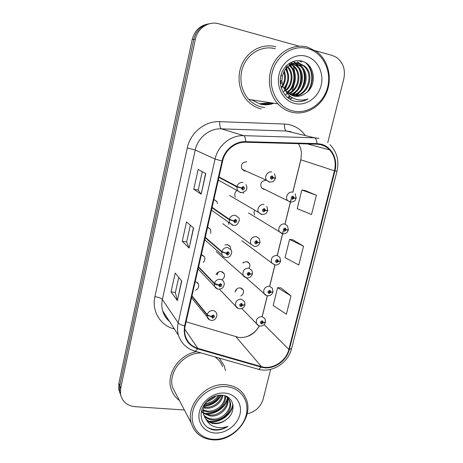 <?xml version="1.0" encoding="UTF-8"?>
<svg xmlns="http://www.w3.org/2000/svg" width="463" height="463" viewBox="0 0 463 463"><rect width="100%" height="100%" fill="white"/><g stroke="black" fill="none" stroke-linecap="round" stroke-linejoin="round"><path stroke-width="0.69" d="M217.448 203.598L216.892 201.532L213.9 199.414M210.723 233.358L210.682 229.48L207.586 227.223M203.257 262.353C204.837 260.762 205.259 258.985 204.536 257.017L201.353 254.65M195.687 290.168C198.245 288.785 199.171 286.782 198.453 284.16C197.857 282.783 196.798 281.967 195.276 281.712L195.207 281.707M218.195 180.512L219.259 180.599M236.726 190.634C234.66 192.498 234.214 194.622 235.383 197.012M228.317 222.101L228.849 224.358M230.736 249.488L230.331 246.715L227.443 244.649L224.92 245.002M221.806 279.802C224.231 278.263 225.012 276.232 224.144 273.697L221.175 271.526C218.947 271.37 217.28 272.331 216.175 274.414M246.762 161.778C242.056 162.212 240.482 164.724 242.039 169.308L244.609 171.009L245.951 171.055M254.696 210.161C253.846 211.834 253.857 213.426 254.737 214.93M249.082 268.019C250.02 266.462 250.118 264.934 249.378 263.435L246.617 261.52L242.815 262.799M240.87 295.973C243.295 294.41 244.059 292.379 243.162 289.879L240.32 287.876C237.473 287.841 235.713 289.259 235.036 292.13M266.028 180.31C261.398 180.801 259.859 183.284 261.404 187.77L263.864 189.355L264.813 189.419M243.567 193.43L243.347 192.492M236.535 289.172L236.228 289.497M243.445 262.289L243.063 263.001M218.75 271.868L217.043 274.055M275.745 46.757C263.441 43.314 249.378 49.894 242.901 62.326C236.373 74.728 238.387 91.066 247.346 100.703C251.27 104.881 255.894 107.624 261.219 108.927C255.894 107.624 251.27 104.881 247.346 100.703C238.387 91.066 236.373 74.728 242.901 62.326C249.378 49.894 263.441 43.314 275.745 46.757M196.758 351.689C179.841 354.154 166.35 373.074 170.835 388.023C172.259 393.209 175.112 397.352 179.389 400.46C175.112 397.352 172.259 393.209 170.835 388.023C166.35 373.074 179.841 354.154 196.758 351.689M292.871 192.255L300.863 159.804L301.459 153.16C301.216 149.671 300.192 146.511 298.392 143.68M320.437 144.624C324.019 145.463 327.086 147.222 329.65 149.908C334.691 155.69 336.294 162.652 334.46 170.789L288.86 349.409C286.14 361.262 272.256 370.076 261.445 366.655L197.886 348.367C191.613 346.405 187.457 342.319 185.426 336.109C184.477 332.828 184.39 329.419 185.171 325.883L222.605 161.107C224.902 150.215 235.273 141.771 245.656 142.239L316.912 144.184L320.437 144.624M186.097 321.826L239.105 337.521C247.931 337.903 254.696 334.031 259.396 325.911M320.575 144.068L316.958 143.617L245.691 141.655C235.048 141.169 224.416 149.827 222.061 160.991L184.639 325.825C182.949 337.336 187.289 345.016 197.678 348.87L261.242 367.136C272.319 370.637 286.545 361.603 289.334 349.455L334.94 170.888C338.193 159.122 331.496 146.302 320.575 144.068M270.953 102.786L261.445 103.712M260.582 103.521C264.61 104.464 268.621 104.302 272.603 103.035M208.2 23.937C199.866 25.523 194.529 30.72 192.203 39.523L118.864 383.318L119.755 385.777L119.593 391.669L120.762 395.46L119.593 391.669L119.755 385.777L193.789 39.332L119.755 385.777L120.664 388.266L120.502 394.204C122.191 401.589 127.053 405.75 135.08 406.682L184.396 410.004M209.924 23.619C201.521 25.216 196.138 30.454 193.789 39.332C196.138 30.454 201.521 25.216 209.924 23.619M290.99 295.921L277.603 287.65L273.182 305.441L286.365 314.238L290.99 295.921L281.024 287.945M316.391 195.264L301.864 189.986L297.223 208.663L311.53 214.525L316.391 195.264L305.291 190.588M303.531 246.229L289.583 239.417L285.058 257.642L298.791 265.01L303.531 246.229L293.01 239.863M262.347 316.16L267.359 295.816M269.761 286.076L274.947 265.01M277.314 255.408L283.275 231.205M285.029 224.08L291.088 199.495M225.504 370.608L224.248 365.834L219.242 358.113L224.248 365.834L225.504 370.608M247.109 413.789C255.287 411.96 260.628 407.081 263.14 399.152L270.647 369.37M327.752 142.633L343.83 78.803C345.664 69.438 343.089 62.221 336.097 57.152L332.121 55.398L315.488 50.762M299.127 46.196L218.877 23.81C208.848 20.742 197.533 28.075 195.403 39.141L120.664 388.266M201.179 194.176L193.76 189.257L198.158 169.412L205.786 173.584L201.179 194.176L205.589 173.475M177.381 300.574L171.009 291.916L175.188 273.066L181.745 281.053L177.381 300.574L181.571 280.844M189.118 248.087L182.237 241.246L186.52 221.91L193.603 228.039L189.118 248.087L193.418 227.877M182.237 241.246L186.641 241.941M190.362 225.232L186.635 241.97L188.95 247.85M171.009 291.916L175.379 292.483M178.741 277.395L175.373 292.523L177.231 300.273M193.76 189.257L198.193 190.085L200.994 194.014M289.583 239.417L293.125 239.875M301.864 189.986L305.406 190.611M277.603 287.65L281.134 287.951M198.187 190.102L202.29 171.675M290.342 94.365L290.637 93.85L290.342 94.365M291.163 92.889L291.487 92.259L291.163 92.889M292.026 91.107L294.381 83.78L292.026 91.107M294.879 73.235L293.444 66.452L294.879 73.235M293.102 65.445L292.518 63.935L293.102 65.445M261.109 103.643L270.253 102.682M283.935 91.471L284.589 90.308M284.93 89.637L286.481 85.817M287.755 79.514L287.853 76.146M287.043 70.22L286.342 67.853M286.093 67.158L285.769 66.336M118.864 383.318L118.702 389.175L119.859 392.925M262.127 103.834C265.583 104.36 268.997 104.077 272.366 103C268.997 104.077 265.583 104.36 262.127 103.834M295.11 193.806L296.216 198.025L294.225 198.002L293.091 196.121C290.851 196.85 290.579 197.956 292.269 199.443L294.19 198.147L292.165 198.222L292.842 197.116L293.299 197.869L294.225 198.002M292.182 197.412L293.282 197.927M294.19 198.147L296.117 198.442L295.602 198.135M292.217 197.365L293.299 197.869M274.478 173.712L275.56 177.937L273.436 177.838L272.256 175.894C269.964 176.623 269.692 177.757 271.44 179.297L273.401 177.983L271.318 178.035L272.012 176.918L272.487 177.694L273.436 177.838M271.549 177.294L272.47 177.751M273.401 177.983L275.456 178.365L274.686 177.995M271.341 177.202L272.487 177.694M218.906 177.381L236.842 186.913L241.258 187.99L242.49 189.934C244.829 189.193 245.095 188.053 243.289 186.514L241.292 187.839L242.253 188.071L243.052 187.538L243.463 187.828L242.728 188.91L242.236 188.128L241.258 187.99M241.292 187.839L236.946 186.462C238.028 183.551 240.025 182.225 242.925 182.497M218.999 176.97L236.946 186.462M292.876 110.929C307.64 114.569 323.689 103.463 327.665 87.096C331.849 70.793 322.861 52.684 307.93 48.598C293.062 44.257 276.006 55.612 272.151 72.668C268.077 89.672 278.06 107.538 292.876 110.929M291.962 112.254C305.649 115.571 320.651 106.953 326.542 92.629C332.521 78.351 328.435 60.41 316.796 51.682L307.669 47.157C294.966 43.539 280.318 50.49 273.506 63.587C266.642 76.655 268.638 93.815 277.875 103.834C281.857 108.116 286.551 110.923 291.962 112.254M275.288 48.725C263.719 45.507 250.518 51.723 244.47 63.419C238.376 75.087 240.332 90.435 248.805 99.429C252.451 103.278 256.739 105.801 261.67 107.011L264.761 107.549M287.899 97.809L289.508 95.725M290.428 94.336L290.839 93.671M291.453 92.583L291.707 92.102M292.321 90.852L295.064 81.482M295.319 75.324L293.64 66.643M293.247 65.549L292.616 64.05M292.147 63.055L291.621 62.036M291.129 63.176L292.477 63.46M294.74 63.2L296.175 63.506L301.077 66.163C311.124 74.184 305.273 94.371 291.95 95.488M294.283 63.269L300.157 66.151C310.025 74.022 304.561 93.804 291.534 95.32M305.702 93.167C317.468 85.655 315.037 64.849 302.698 61.423C293.687 58.297 283.246 65.266 280.838 75.787C278.309 86.286 284.085 97.595 293.229 100.83L294.306 101.131C299.075 102.236 303.659 101.507 308.051 98.949C303.224 100.564 298.508 100.413 293.901 98.497C290 96.761 287.06 93.885 285.081 89.863L287.066 92.299L293.507 95.98C297.883 96.964 301.945 96.026 305.702 93.167C302.403 95.563 298.832 96.593 294.983 96.258M287.077 84.671L285.081 89.857C276.261 78.473 287.482 59.252 299.862 63.524L304.81 66.215C315.633 74.844 308.017 96.686 293.658 96.015M296.112 63.072L298.93 63.518L303.867 66.203C314.487 74.676 307.345 96.101 293.224 95.905M282.245 76.412L281.967 80.174M281.319 82.582L280.48 84.555M281.238 74.329L281.435 75.973M281.099 80.521L280.306 83.137M284.16 70.937C286.18 75.845 285.81 80.834 283.038 85.904M282.511 86.726L281.365 88.213M283.715 71.811C285.22 76.1 284.89 80.481 282.731 84.972M282.193 85.927L281.128 87.461M285.914 68.35C290.046 75.237 289.531 82.032 284.369 88.74M285.48 68.9C289.08 75.347 288.594 81.754 284.022 88.126M286.51 65.561L287.014 65.966M287.656 66.556C294.26 72.541 293.062 85.337 285.764 90.817M287.222 66.95C293.235 72.899 292.136 84.839 285.416 90.349M289.398 65.231L290.405 66.012C298.375 72.326 296.401 87.559 287.216 92.444M288.958 65.526L289.549 66.001C297.344 72.17 295.637 86.975 286.846 92.073M289.369 63.558L290.706 64.056M291.158 64.264L293.878 66.064C302.53 72.946 299.422 89.851 288.733 93.723M289.664 64.542L288.953 63.703L290.266 64.247M290.712 64.479L292.998 66.047C301.488 72.789 298.67 89.284 288.345 93.433M292.934 63.593L297.431 66.111C306.766 73.559 302.391 92.102 290.313 94.73M291.69 63.483L292.031 63.587M292.489 63.738L296.534 66.099C305.702 73.403 301.656 91.541 289.907 94.498M306.084 56.231C294.821 53.008 281.984 61.591 279.05 74.462C275.948 87.287 283.425 100.859 294.676 103.492C305.881 106.316 318.139 97.872 321.137 85.4C324.303 72.975 317.398 59.264 306.084 56.231M308.051 98.949C304.145 101.119 300.117 101.953 295.967 101.455M305.858 62.927C313.138 69.965 313.798 82.952 307.403 91.83M299.428 60.722L301.025 61.903L301.482 61.903L299.989 60.792M297.414 61.903L299.115 63.524M299.185 63.593L301.251 66.319M302.675 69.039C305.499 76.03 304.88 83.051 300.817 90.1M298.78 92.826L295.869 95.586M295.44 95.91L294.954 96.258M292.402 97.762L289.439 98.932M293.883 61.903L295.162 63.072M295.226 63.136L295.573 63.506M295.689 63.628L297.802 66.446M299.243 69.276C301.847 75.961 301.268 82.686 297.495 89.457M295.435 92.293L292.477 95.135M290.486 96.518L287.922 97.826M289.942 64.895L291.152 66.707M292.622 69.791C294.804 75.845 294.289 81.968 291.088 88.167M288.981 91.252L287.587 92.791M287.147 93.219L286.313 93.96M307.299 63.963C313.353 71.898 313.885 80.678 308.896 90.302M297.859 61.903L299.567 63.524M299.821 63.807L302.333 67.401M304.041 71.615C305.505 76.823 305.053 82.136 302.68 87.559M300.105 91.796L296.586 95.413M296.06 95.824L295.411 96.298M292.657 97.901L289.63 99.053M294.318 61.903L295.591 63.066M295.625 63.101L296.013 63.506M296.326 63.848L298.878 67.569M300.597 72.031C301.835 76.835 301.425 81.737 299.364 86.743M296.76 91.223L293.195 94.956M292.657 95.384L292.327 95.627M290.718 96.686L288.108 97.977M289.578 63.94L289.96 64.392M290.232 64.733L292.222 67.922M293.953 72.992C294.752 76.927 294.427 80.932 292.981 85.018M290.307 90.094L287.83 93.005M287.338 93.468L286.649 94.07M286.082 94.521L285.63 94.863M213.582 439.329C227.784 440.145 242.855 428.779 246.212 414.912C249.777 401.062 240.679 387.71 226.314 386.605C212.002 385.285 196.057 396.965 192.822 411.335C189.367 425.688 199.339 438.727 213.582 439.329M212.905 439.85C233.728 441.679 253.863 417.221 246.328 399.326C242.832 390.784 236.124 385.928 226.199 384.765C206.429 382.288 185.605 404.998 191.242 423.049C194.489 433.246 201.712 438.843 212.905 439.85M222.668 366.69C221.106 362.633 218.513 359.363 214.901 356.875M222.882 395.338C221.985 402.775 213.414 409.153 205.514 408.169L203.703 407.851M222.124 395.252C220.782 402.341 212.505 408.152 204.953 407.22L203.911 407.064M225.4 396.015C226.644 404.309 217.025 413.262 207.783 412.024L203.292 410.733M202.696 410.421L201.845 409.894M224.839 395.772C225.522 403.939 216.134 412.22 207.21 411.051L203.338 410.044M227.35 397.393L227.466 397.729C230.672 406.115 220.434 417.452 210.104 415.965L203.419 413.326M202.939 412.932L201.671 411.665M226.905 397.011C229.862 405.409 219.705 416.428 209.513 414.97L203.344 412.701M202.84 412.325L201.527 411.138M225.07 395.842C227.559 397.15 229.214 399.054 230.042 401.56C233.271 410.021 222.917 421.48 212.471 419.993C209.102 419.64 206.272 418.205 203.98 415.687M226.847 396.565L229.393 400.593C232.617 409.037 222.292 420.468 211.875 418.98C208.744 418.65 206.047 417.366 203.801 415.12M226.204 419.605C237.178 412.134 234.214 395.923 222.257 395.263C213.512 394.291 203.679 401.705 201.596 410.814C199.397 419.924 205.15 428.478 213.912 429.994L214.954 430.086C219.537 430.289 223.895 429.033 228.028 426.319C223.56 427.934 219.144 428.09 214.786 426.799C211.099 425.613 208.309 423.315 206.417 419.895C208.541 422.158 211.278 423.408 214.624 423.651C218.831 423.819 222.691 422.47 226.204 419.605C222.477 422.291 218.507 423.448 214.288 423.078C210.185 422.609 206.973 420.693 204.669 417.325M206.417 419.895L203.853 415.294C202.58 410.444 203.587 405.802 206.857 401.375M213.032 396.953L208.935 399.494M219.416 395.234C216.51 400.946 211.678 404.031 204.912 404.483M218.304 395.356C215.538 400.084 211.244 402.804 205.422 403.516M224.758 393.052C213.918 392.103 201.909 400.929 199.443 411.781C196.81 422.615 204.293 432.529 215.104 433.032C225.88 433.698 237.386 425.046 239.921 414.489C242.618 403.944 235.638 393.845 224.758 393.052M201.197 352.956C183.852 352.609 167.768 372.003 172.589 387.502L176.901 395.72M228.028 426.319C220.724 430.434 213.819 430.746 207.326 427.262M232.837 403.985C231.581 414.42 219.04 423.153 208.483 421.11M227.258 398.626C224.92 407.845 213.611 414.935 204.137 413.216M220.799 395.182C217.24 401.265 211.753 404.801 204.339 405.796M215.046 396.137L207.175 401.056M233.057 405.073C231.454 414.981 219.85 423.188 209.6 421.741M227.356 399.777C224.769 408.372 214.398 414.981 205.288 413.818M221.331 395.194C217.697 401.693 211.973 405.391 204.16 406.288M216.053 395.83C213.541 398.602 210.37 400.593 206.533 401.809M282.297 233.774L279.484 231.888C277.175 228.595 280.804 223.114 284.704 224.011L287.442 225.817L288.362 229.752L286.354 229.868L285.22 228.045C282.991 228.791 282.719 229.885 284.409 231.309L286.319 230.013L284.282 230.082L284.976 229.023L285.428 229.752L286.354 229.868M284.409 229.214L285.416 229.81M286.319 230.013L288.038 229.932M284.45 229.173L285.428 229.752M274.756 264.975L271.677 262.926C270.537 258.383 272.308 255.854 276.99 255.344L279.866 257.295L280.636 260.987L278.604 261.236L277.47 259.465C275.254 260.235 274.987 261.306 276.677 262.683L278.57 261.375L276.521 261.45L277.233 260.432L277.684 261.138L278.604 261.236M276.77 260.542L277.673 261.196M278.57 261.375L280.422 261.19M276.816 260.513L277.684 261.138M266.665 295.579L264.014 293.507C263.071 289.132 264.865 286.69 269.391 286.192L272.377 288.264L273.025 291.736L270.977 292.118L269.842 290.394C267.637 291.186 267.377 292.24 269.061 293.565L270.942 292.257L270.045 292.089L269.292 292.616L268.887 292.332L269.605 291.349L270.062 292.037L270.977 292.118M269.246 291.406L270.045 292.089M270.942 292.257L272.869 291.95M269.298 291.383L270.062 292.037M258.724 325.674L256.49 323.643C255.709 319.418 257.521 317.062 261.913 316.565L264.986 318.735L265.531 322.017L263.464 322.52L262.33 320.847C260.137 321.658 259.882 322.699 261.56 323.967L263.435 322.659L262.538 322.508L261.792 323.035L261.375 322.74L262.099 321.785L262.556 322.456L263.464 322.52M261.844 321.808L262.538 322.508M263.435 322.659L265.403 322.236M261.896 321.797L262.556 322.456M212.002 207.777L229.226 219.717L233.584 220.886L234.816 222.778C237.143 222.014 237.403 220.892 235.603 219.41L233.618 220.741L234.573 220.949L235.366 220.417L235.794 220.729L235.054 221.765L234.556 221.013L233.584 220.886M233.618 220.741L229.33 219.277C230.4 216.4 232.38 215.075 235.268 215.301L238.451 217.593C240.818 219.132 237.739 226.65 233.421 225.388L229.665 222.958L229.226 219.717M212.095 207.366L229.33 219.277M205.202 237.716L221.731 251.994L226.031 253.255L227.264 255.084C229.579 254.303 229.839 253.197 228.039 251.774L226.066 253.111L227.015 253.302L227.808 252.769L228.253 253.099L227.495 254.094L227.003 253.359L226.031 253.255M226.066 253.111L221.835 251.565C222.894 248.729 224.862 247.398 227.738 247.572L231.037 250.014C232.142 251.704 231.824 253.736 230.076 256.12C229.706 256.855 228.334 257.33 225.961 257.544C224.242 257.324 222.94 256.45 222.061 254.922L221.731 251.994M205.294 237.316L221.835 251.565M198.5 267.215L214.357 283.761C215.162 284.409 216.58 284.861 218.6 285.104L219.832 286.881C222.136 286.076 222.39 284.988 220.596 283.622L218.634 284.959L219.584 285.133L220.365 284.6L220.822 284.948L220.064 285.902L219.572 285.191L218.6 285.104M218.634 284.959L214.456 283.333C215.503 280.537 217.46 279.201 220.324 279.328C221.922 279.594 223.05 280.451 223.716 281.886C224.642 283.483 224.358 285.37 222.865 287.54C222.142 288.542 220.729 289.091 218.623 289.184C216.875 289.022 215.532 288.096 214.601 286.412L214.357 283.761M198.592 266.821L214.456 283.333M191.896 296.279L207.1 315.019C207.881 315.754 209.276 316.229 211.29 316.449L212.523 318.168C214.815 317.346 215.064 316.275 213.269 314.962L211.319 316.304L212.268 316.46L213.044 315.922L213.512 316.281L212.743 317.207L212.251 316.518L211.29 316.449M211.319 316.304C209.351 315.916 207.974 315.349 207.198 314.597C208.234 311.842 210.179 310.499 213.032 310.58C214.705 310.841 215.856 311.721 216.493 313.231C218.09 316.594 214.67 321.079 211.388 320.338C209.56 320.182 208.188 319.215 207.279 317.433L207.1 315.019M191.989 295.892L207.198 314.597M266.85 206.469L267.736 210.381L265.594 210.428L264.414 208.547C262.127 209.293 261.861 210.41 263.609 211.892L265.559 210.578L263.459 210.619L264.17 209.548L264.645 210.3L265.594 210.428M263.569 209.762L264.633 210.364M265.559 210.578L267.307 210.538M263.615 209.722L264.645 210.3M254.366 246.432L250.83 244.175C249.725 239.539 251.542 236.998 256.288 236.558L259.309 238.671L260.032 242.311L257.879 242.502L256.693 240.673C254.424 241.443 254.158 242.543 255.906 243.966L257.845 242.647L256.919 242.45L256.143 242.977L255.732 242.687L256.456 241.663L256.93 242.392L257.879 242.502M255.97 241.779L256.919 242.45M257.845 242.647L259.778 242.502M256.022 241.75L256.93 242.392M246.223 277.725L243.197 275.421C242.299 270.965 244.14 268.523 248.724 268.083L251.86 270.334L252.457 273.731L250.28 274.067L249.1 272.29C246.837 273.083 246.582 274.16 248.318 275.531L250.246 274.206L249.326 274.032L248.556 274.559L248.127 274.252L248.868 273.263L249.337 273.974L250.28 274.067M248.498 273.32L249.326 274.032M250.246 274.206L252.277 273.946M248.55 273.297L249.337 273.974M238.231 308.474L235.708 306.205C234.978 301.917 236.836 299.555 241.275 299.121L244.505 301.477L244.996 304.666L242.803 305.134L241.622 303.415C239.371 304.226 239.116 305.285 240.858 306.604L242.768 305.273L241.854 305.117L241.084 305.644L240.65 305.325L241.391 304.37L241.865 305.059L242.803 305.134M241.136 304.394L241.854 305.117M242.768 305.273L244.858 304.885M241.194 304.376L241.865 305.059M334.46 170.789L300.863 159.804L301.459 153.16M184.639 325.825C181.34 325.067 179.187 324.077 178.18 322.856L215.069 159.046C217.894 145.509 230.811 135.022 243.7 135.659L314.499 137.812L318.88 138.373M290.955 131.648L286.458 131.017L221.314 128.841C209.484 128.228 197.736 137.719 195.236 150.018L162.38 299.48C161.535 303.404 161.639 307.2 162.681 310.87C163.902 314.967 166.107 318.376 169.296 321.102M316.958 143.617C316.744 140.295 315.922 138.362 314.499 137.812L286.458 131.017C284.982 130.265 284.323 127.938 284.479 124.043C292.957 124.553 299.781 128.21 304.949 135.017M174.401 328.996L173.284 328.672C160.013 325.009 151.615 310.8 154.908 296.656L187.295 147.94L195.236 150.018L215.069 159.046L222.061 160.991M197.678 348.87L195.288 351.272C186.913 348.842 181.299 343.5 178.44 335.247C177.329 331.265 177.242 327.133 178.18 322.856L162.38 299.48C161.165 298.184 158.676 297.24 154.908 296.656M261.242 367.136L258.638 369.358L194.223 350.966M187.295 147.94C190.374 132.638 205.022 120.843 219.717 121.659C219.607 125.681 220.139 128.077 221.314 128.841L243.7 135.659C244.846 136.215 245.512 138.217 245.691 141.655M289.334 349.455L291.609 348.541C288.287 362.824 272.082 373.155 258.638 369.358L257.382 368.999M330.026 144.688C336.989 151.951 339.315 160.777 337.006 171.148L334.94 170.888M219.717 121.659L284.479 124.043M195.403 39.141L192.203 39.523M173.654 327.845L173.284 328.672M261.445 366.655L236.095 336.914M288.86 349.409L264.113 324.632M197.886 348.367L184.691 329.1M290.098 202.099L287.442 200.381C284.826 197.064 288.49 191.167 292.541 192.18M269.344 182.109L266.561 180.263C263.922 176.808 267.643 170.893 271.781 171.964M240.54 192.724L237.426 190.507L236.842 186.913M251.588 99.852L260.432 104.158C264.998 105.217 269.495 104.91 273.934 103.237M261.219 103.666L270.49 102.717M284.369 91.17L284.739 90.505M287.535 71.296L286.522 67.662M286.273 66.985L285.937 66.151M248.452 262.683L248.371 262.261M236.286 290.735L235.823 290.023M232.924 225.354L211.475 210.109M225.579 257.486L225.429 257.463C223.872 257.185 222.744 256.34 222.061 254.922L204.739 239.753M217.512 288.958L214.601 286.412L198.095 269.003M209.629 319.869L191.537 297.865M261.578 214.502L258.614 212.459C256.311 209.044 259.998 203.575 263.974 204.519M229.897 246.362L229.816 245.957M217.633 274.964L216.609 273.639M217.407 272.73L217.882 273.297M223.166 272.759L222.998 272.279M241.327 288.148L243.162 289.879M247.184 261.653L249.378 263.435M222.147 271.793L224.144 273.697M227.894 244.748L230.331 246.715M196.7 282.181L198.453 284.16M202.343 254.91L204.536 257.017M207.962 227.298L210.682 229.48M213.865 199.57L216.892 201.532M329.65 149.908L307.316 143.924M291.609 348.541L337.006 171.16M262.284 316.096L267.284 295.793M269.692 286.018L274.872 264.998M277.239 255.391L283.194 231.205M284.953 224.063L291.007 199.489M292.79 192.238L300.8 159.735M246.478 336.804C252.636 334.257 256.89 330.605 259.234 325.865M120.502 394.204L118.702 389.175M178.44 335.247L162.681 310.87C163.879 315.153 166.13 318.631 169.429 321.31M261.404 187.77L290.631 202.117C295.967 201.538 294.925 200.103 296.117 198.442M292.691 197.111L293.195 197.342M242.039 169.308L266.561 180.263L269.819 182.109L272.331 181.809C272.846 182.173 273.888 181.027 275.456 178.365M271.804 176.912L272.377 177.155M245.946 184.604C248.11 188.881 246.461 191.589 240.997 192.724L218.299 180.072M242.89 187.532L243.463 187.828M289.549 66.001L290.405 66.012M292.998 66.047L293.878 66.064M296.534 66.099L297.431 66.111M300.157 66.151L301.077 66.163M303.867 66.203L304.81 66.215M248.805 99.429L277.875 103.834M227.084 397.161L227.466 397.729M229.393 400.593L230.042 401.56M172.589 387.502L191.242 423.049M248.504 212.939L282.881 233.827C285.544 233.902 287.338 232.686 288.264 230.169M284.919 229.017L285.347 229.272M241.773 240.667L271.677 262.926L275.248 265.044C277.858 265.096 279.617 263.881 280.532 261.404M277.256 260.438L277.621 260.698M246.113 277.707L264.014 293.507C264.72 294.752 265.953 295.516 267.724 295.788C270.288 295.811 272.018 294.601 272.921 292.153M269.709 291.372L270.01 291.626M241.744 308.497L256.49 323.643C257.127 324.945 258.4 325.749 260.316 326.062L262.151 325.825C262.278 325.674 263.731 325.883 265.426 322.433M242.803 289.543L242.751 289.242M235.326 220.411L235.794 220.729M227.877 252.781L228.253 253.099M220.527 284.641L220.822 284.948M229.515 195.415L262.099 214.531C267.874 213.796 266.254 212.5 267.637 210.81M264.072 209.542L264.564 209.814M222.813 223.681L250.83 244.175L254.494 246.443C257.185 246.524 258.996 245.286 259.934 242.734M256.461 241.663L256.867 241.952M216.221 251.577L243.197 275.421C243.903 276.741 245.17 277.557 247.005 277.864C249.644 277.91 251.426 276.677 252.352 274.16M248.955 273.286L249.291 273.569M219.41 289.196L235.708 306.205C236.385 307.623 237.693 308.485 239.626 308.792C242.218 308.815 243.972 307.582 244.892 305.094"/></g></svg>
